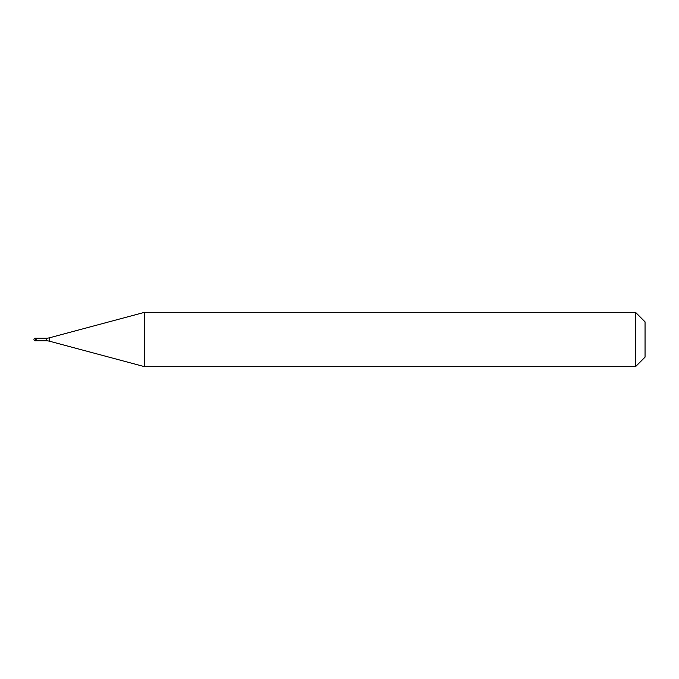 <?xml version="1.0" encoding="UTF-8"?>
<svg xmlns="http://www.w3.org/2000/svg" width="679" height="679" viewBox="0 0 679 679"><rect width="100%" height="100%" fill="white"/><g stroke="black" fill="none" stroke-linecap="round" stroke-linejoin="round"><path stroke-width="1.02" d="M33.95 339.5A1.358 1.358 0 0 1 35.308 338.142A1.358 1.358 0 0 0 33.95 339.5A1.358 1.358 0 0 0 35.308 340.858L36.123 340.858L36.123 338.142L35.308 338.142L36.123 338.142M36.123 340.79L46.172 340.79A13.58 13.58 0 0 1 49.686 341.257L144.508 366.66L635.544 366.66L645.05 357.154L645.05 321.846L635.544 312.34L635.544 366.66M36.123 338.21L46.172 338.21A13.58 13.58 0 0 0 49.686 337.743L144.508 312.34L144.508 366.66M144.508 312.34L635.544 312.34M35.308 338.142L35.308 340.858M46.172 338.21L46.172 340.79M49.686 337.743L49.686 341.257"/></g></svg>
